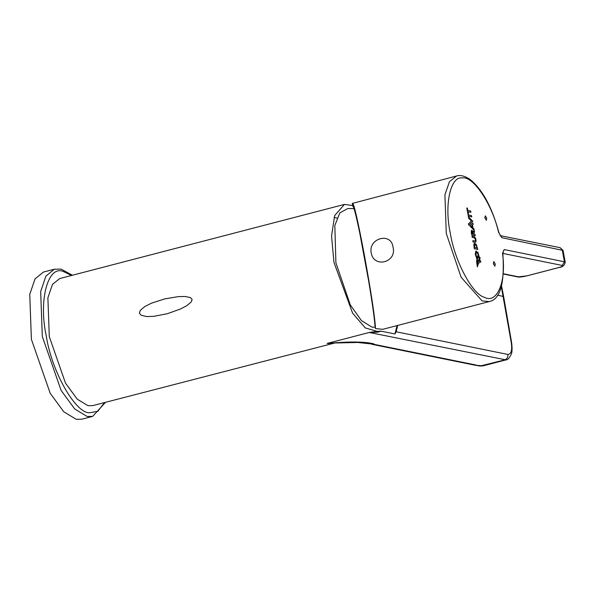 <?xml version="1.0" encoding="UTF-8"?>
<svg xmlns="http://www.w3.org/2000/svg" width="595" height="595" viewBox="0 0 595 595"><rect width="100%" height="100%" fill="white"/><g stroke="black" fill="none" stroke-linecap="round" stroke-linejoin="round"><path stroke-width="0.89" d="M470.905 212.311L470.66 211.009L467.767 210.422L467.335 208.064L466.785 207.953L467.908 213.999L468.451 214.111L468.012 211.731L470.905 212.311L467.96 211.746M466.785 207.953L467.908 213.999M468.451 214.111L467.856 214.014M468.258 216.216L468.079 214.914L468.258 216.216L471.753 216.892L471.515 215.613L468.079 214.914M468.317 216.201L471.753 216.892M468.644 218.276L468.444 216.892L468.644 218.276L471.471 221.057L468.451 223.809L471.411 221.065M468.696 218.261L471.471 221.057M468.503 223.794L468.756 225.17L468.451 223.809M468.756 225.17L472.884 221.333L468.444 216.892M472.333 227.253L471.262 226.16L472.014 225.512L472.333 227.253M472.281 227.268L471.954 225.527M474.185 230.347L469.76 225.847L472.854 223.14L469.812 225.832L474.185 230.347M474.237 230.332L473.984 228.956L473.003 227.945L472.475 225.074L473.159 224.449L472.906 223.132M473.077 233.976L472.594 232.043L471.917 231.656M471.969 231.648L472.653 232.028L473.129 233.961L472.095 233.753L471.969 231.648L472.594 232.043M471.27 232.147L471.79 234.958L475.227 235.642L474.981 234.341L473.694 234.08L474.527 231.886L474.245 230.369L473.3 232.214L472.69 230.867L471.426 230.51L471.218 232.154L471.761 230.302M475.227 235.642L471.738 234.973L471.218 232.154M473.248 232.229L474.245 230.369M471.366 230.525L471.738 230.302M472.237 237.368L474.141 237.755L475.174 238.729L474.089 237.769L472.185 237.383L471.999 236.066L472.185 237.383M475.174 238.729L475.502 240.365L475.122 238.744M475.502 240.365L474.855 241.042L472.787 240.655L473.04 241.994L475.546 242.381L473.04 241.994M474.795 241.057L475.45 240.38M472.846 240.64L473.092 241.979M475.13 242.418L476.112 241.235L475.613 238.312L474.23 236.52L471.999 236.066M476.803 247.022L477.004 248.011L474.639 247.535L474.632 244.88L475.665 244.798L476.803 247.022L475.613 244.813L474.579 244.895M474.632 244.88L475.613 244.813M476.945 248.026L476.744 247.037M473.821 244.471L474.349 248.747L477.785 249.439L474.289 248.762L473.821 244.471L474.721 243.236L474.111 243.615M477.785 249.439L476.171 244.21L474.163 243.6L473.873 244.456M479.823 261.056L479.012 261.569L479.391 260.327L479.823 261.056L479.339 260.342M478.953 261.584L479.771 261.071M476.714 258.267L475.368 254.4L476.193 251.09L475.747 251.261L477.919 252.399L479.168 256.921L480.172 257.776L479.63 259.569L480.931 261.83L478.492 263.235L477.376 266.887L476.632 261.48L477.116 256.988L477.874 255.56L477.197 262.016L477.48 263.987L479.265 258.081L478.469 257.382L478.231 254.638L476.959 252.481L476.424 252.414L476.959 252.481L475.918 253.485L476.662 258.282L475.308 254.415L475.747 251.261M478.231 254.638L476.9 252.496M478.469 257.382L478.179 254.653M479.265 258.081L478.41 257.397M477.421 263.994L479.213 258.096M477.874 255.56L477.116 256.988M476.632 261.48L477.056 256.995M477.376 266.887L476.58 261.495M493.924 261.696L495.278 264.106L494.914 266.136L493.396 263.726L493.924 261.696M494.891 266.136L493.344 263.741L493.738 261.711M486.249 220.276L484.903 217.867L485.26 215.844L486.777 218.253L486.249 220.276M486.42 220.276L484.843 217.882L485.237 215.851M371.198 252.942C368.156 237.963 391.443 231.909 393.035 247.252C397.103 262.44 373.816 268.501 371.198 252.942M352.322 203.416L352.872 206.391C353.728 206.212 356.041 215.159 359.804 233.24L368.647 280.974C372.284 302.81 374.389 317.7 374.969 325.629L375.519 328.596C374.835 316.748 371.094 292.13 364.304 254.734C357.476 218.655 353.482 201.549 352.322 203.416L456.544 176.001L449.463 181.683L444.919 194.751L446.265 233.389L461.095 277.203L482.099 300.914L489.246 301.583C500.172 299.434 504.724 283.674 502.887 254.288L502.939 252.347L502.507 252.853M375.519 328.596L382.778 329.31L489.246 301.583M92.679 416.366L87.16 416.463L74.717 408.966L61.099 390.417L42.305 336.472L40.668 291.52L45.956 276.035L54.338 269.223L43.428 272.064L35.045 278.869L29.75 294.354L31.386 339.314L50.181 393.258L63.799 411.807L76.242 419.311L81.746 419.215L92.671 416.374L105.531 402.294M353.995 208.607L347.77 208.547L339.849 212.869L334.821 225.498L335.907 262.856L350.343 304.997L361.425 320.571L371.935 327.109L375.274 327.25M331.051 343.56L327.094 343.441C349.057 341.433 364.646 341.567 373.861 343.851M352.716 205.55L344.431 204.412L59.693 278.557L52.457 284.432L47.883 297.805L49.296 336.621L65.524 383.202L77.283 399.215L88.03 405.693L92.783 405.612L334.963 342.936M344.431 204.412L334.65 215.613L331.549 236.014L333.966 262.417L352.59 313.134L365.285 327.912L377.156 331.393L369.242 332.471L377.632 332.174L381.194 331.184L394.939 333.966L397.058 325.591M139.386 313.163L140.264 310.382L144.816 306.544L151.301 303.257L164.622 298.935L178.173 296.637L185.067 296.481L190.378 297.552L192.125 299.426L191.203 302.007L186.77 305.674L180.463 309.006L167.359 313.706L153.733 316.362L146.667 316.555L141.171 315.276L139.386 313.163M381.194 331.184L377.156 331.393M397.698 325.42L396.158 331.787L394.939 333.966M474.401 365.092L482.932 365.895L480.039 366.044L504.634 359.916C507.037 359.001 508.13 357.179 507.914 354.456C511.298 354.07 512.399 350.038 511.217 342.37L511.626 342.608C512.236 347.763 512.206 351.407 511.536 353.534C509.662 357.848 507.81 359.968 505.981 359.893L369.242 332.471L327.094 343.441C346.238 341.775 360.548 341.805 370.016 343.523L368.201 343.553M373.162 344.155L357.818 342.475L333.691 343.025M336.971 218.008L334.048 217.428M511.626 342.653L503.638 296.541L497.599 295.157M502.857 252.816L504.144 249.558L564.432 261.785L562.238 249.952L560.118 247.669L563.056 250.413L565.25 262.246L564.432 261.785L562.253 265.452L502.835 253.403M500.298 235.583L501.957 237.725L563.056 250.421M565.25 262.246C564.469 265.4 562.558 267.11 559.516 267.378L559.3 267.386C562.431 266.493 563.413 265.853 562.253 265.452M559.516 267.378L526.761 275.909L559.3 267.386M501.957 237.725L498.588 232.37C492.184 204.197 473.137 175.651 462.278 177.95C450.46 175.912 444.145 204.754 450.251 232.935C454.521 260.744 472.437 294.495 484.397 297.284C496.981 304.342 506.524 281.584 502.582 253.916L502.887 254.288M498.588 232.37L498.818 232.318C491.961 207.03 482.359 189.388 469.998 179.392C464.695 175.919 460.218 174.789 456.544 176.001M504.144 249.558L502.582 253.916M526.538 275.916L518.572 276.831L503.444 273.76M518.572 276.831L517.419 276.861C518.453 277.344 521.57 277.025 526.761 275.909M104.586 402.54L97.758 411.338L89.347 412.796C75.111 412.952 51.438 370.722 46.291 336.011C38.467 300.758 47.726 265.206 63.13 271.38L71.497 275.485M501.332 286.701L511.217 342.37M476.119 365.04L370.016 343.523M507.914 354.456L396.158 331.787M560.118 247.669L500.373 235.665L498.818 232.318M503.43 274.027L517.419 276.861M72.441 275.24L61.01 269.096L54.346 269.223M505.966 359.893L482.932 365.895M480.039 366.044L474.379 365.085M503.63 296.518L501.548 285.935M474.386 365.085L372.135 344.349"/></g></svg>

